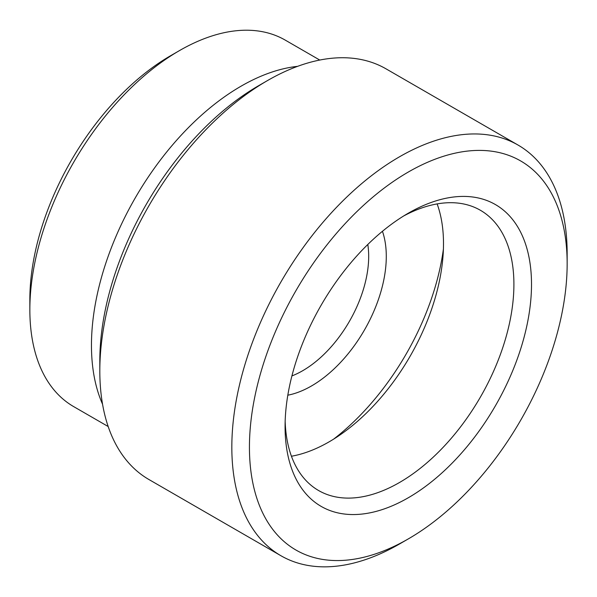 <?xml version="1.0" encoding="UTF-8"?>
<svg xmlns="http://www.w3.org/2000/svg" width="597" height="597" viewBox="0 0 597 597"><rect width="100%" height="100%" fill="white"/><g stroke="black" fill="none" stroke-linecap="round" stroke-linejoin="round"><path stroke-width="0.9" d="M408.288 213.204L408.296 213.204A174.249 100.602 -60 0 1 531.509 284.344A174.249 100.602 -60 0 1 408.296 497.756A174.249 100.602 -60 0 1 285.075 426.616A174.249 100.602 -60 0 1 408.288 213.204A174.249 100.602 -60 0 1 408.296 213.204M285.157 421.392A161.802 93.416 120 0 0 318.589 490.525A161.802 93.416 120 0 0 399.49 482.51A161.802 93.416 120 0 0 505.196 339.924A161.802 93.416 120 0 0 480.391 210.271A161.802 93.416 120 0 0 403.811 215.89M382.446 231.293A105.796 61.081 -60 0 1 311.485 385.968A105.796 61.081 -60 0 1 287.821 395.192M291.918 375.916A93.348 53.894 120 0 0 302.679 370.722A93.348 53.894 120 0 0 367.804 244.479M399.49 543.994L399.49 543.994A237.106 136.892 -60 0 1 399.49 543.994L408.296 538.912A224.659 129.706 -60 0 1 249.434 447.198A224.659 129.706 -60 0 1 408.296 172.048A224.659 129.706 -60 0 1 567.15 263.762A224.659 129.706 -60 0 1 408.296 538.912L399.49 543.994A237.106 136.892 -60 0 1 280.941 555.74A237.106 136.892 -60 0 1 244.591 365.745A237.106 136.892 -60 0 1 399.49 156.802A237.106 136.892 -60 0 1 518.047 145.056A237.106 136.892 -60 0 1 567.15 253.598A237.106 136.892 -60 0 1 567.09 258.785M280.941 555.74L148.922 479.518A237.106 136.892 -60 0 1 99.818 370.976A237.106 136.892 -60 0 1 267.471 80.588A237.106 136.892 -60 0 1 267.478 80.58A237.106 136.892 -60 0 1 386.028 68.842L518.047 145.056M99.818 370.976L99.818 360.812A224.659 129.706 -60 0 1 258.673 85.669A224.659 129.706 -60 0 1 258.673 85.662L267.471 80.588L258.673 85.669M102.55 404.191A211.592 122.161 -60 0 1 241.076 86.177A211.592 122.161 -60 0 1 297.597 66.342M108.184 426.534L73.67 406.609A211.592 122.161 -60 0 1 29.85 309.746A211.592 122.161 -60 0 1 179.466 50.603L179.466 50.603A211.592 122.161 -60 0 1 285.262 40.126L319.768 60.051M29.85 309.746L29.85 299.59A199.144 114.975 -60 0 1 170.667 55.685L179.466 50.611L170.667 55.685M443.407 249.039A189.189 109.229 -60 0 1 333.663 439.108M437.131 203.905A161.802 93.416 -60 0 1 329.081 441.862A161.802 93.416 -60 0 1 291.448 456.235M567.15 263.762L567.15 253.598"/></g></svg>
